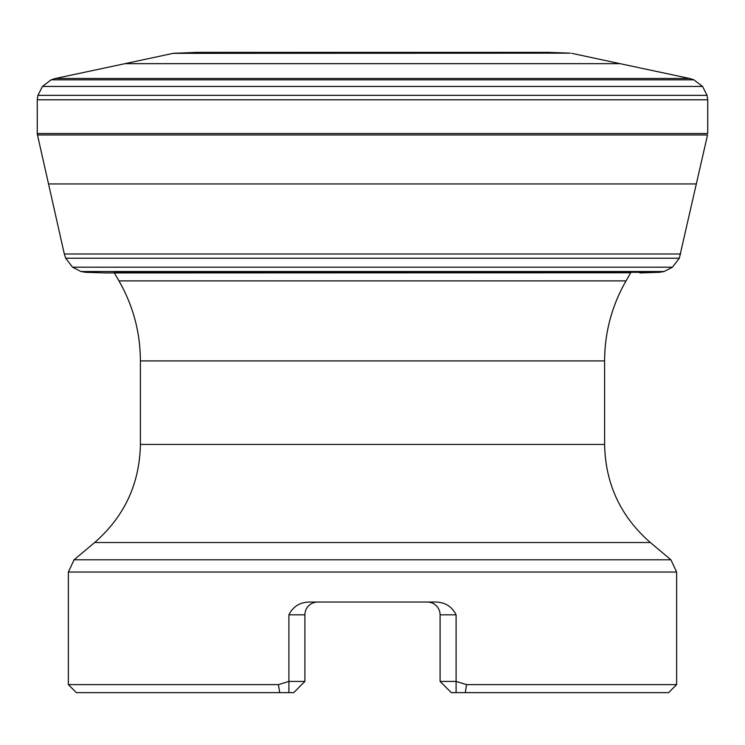 <?xml version="1.0" encoding="UTF-8"?>
<svg xmlns="http://www.w3.org/2000/svg" width="745" height="745" viewBox="0 0 745 745"><rect width="100%" height="100%" fill="white"/><g stroke="black" fill="none" stroke-linecap="round" stroke-linejoin="round"><path stroke-width="1.12" d="M114.013 272.307L659.437 272.307L630.987 272.307L626.042 280.884L118.958 280.884L114.367 272.921M659.344 272.307L639.806 272.921L659.437 272.307L664.065 271.515L672.428 267.194L679.319 258.236L707.527 134.975L37.474 134.975L37.278 133.523L707.722 133.523L707.75 99.793L707.061 95.351L702.563 86.448L693.884 79.827L689.6 78.476L55.4 78.476L51.116 79.827L693.884 79.827M174.572 53.156L570.428 53.156L548.45 52.373L196.55 52.373L173.138 53.351L570.428 53.156M427.341 602.034L427.285 602.034A12.805 12.805 0 0 1 440.09 614.839L440.09 681.424L456.098 681.424L466.575 684.627L676.628 684.627L668.619 692.626L456.098 692.626L456.098 614.839C452.094 606.775 445.501 602.5 436.319 602.034L308.681 602.034C299.509 602.5 292.915 606.765 288.902 614.839L288.902 681.424L278.425 684.627L68.372 684.627L68.372 572.039L676.628 572.039L670.91 559.784L650.338 542.518L94.662 542.518L74.09 559.784L670.91 559.784M440.09 681.424L451.293 692.626L456.098 692.626M288.902 692.626L293.707 692.626L304.91 681.424L288.902 681.424L288.902 692.626L76.381 692.626L68.372 684.627M279.701 692.626L278.425 684.627M466.575 684.627L465.299 692.626M94.662 542.518C124.378 516.564 139.622 483.868 140.405 444.43L140.405 360.915C140.274 332.354 133.132 305.673 118.958 280.884M288.902 614.839L304.91 614.839A12.805 12.805 0 0 1 317.715 602.034L317.715 602.034A12.805 12.805 0 0 0 304.91 614.839L304.91 681.424M630.717 272.772L105.166 272.921L85.563 272.307L80.935 271.515L72.572 267.194L65.681 258.236L64.312 253.998L680.688 253.998M64.312 253.998L48.537 183.95L696.463 183.95M65.681 258.236L679.319 258.236M72.572 267.194L672.428 267.194M80.935 271.515L664.065 271.515M173.138 53.351L124.974 63.66L620.026 63.66L571.862 53.351M707.75 99.793L37.25 99.793L37.939 95.351L42.437 86.448L702.563 86.448M37.939 95.351L707.061 95.351M140.405 444.43L604.595 444.43L604.595 360.915L140.405 360.915M440.09 614.839L456.098 614.839M620.026 63.66L689.6 78.476M124.974 63.66L55.4 78.476M42.437 86.448L51.116 79.827M37.25 99.793L37.278 133.523M48.537 183.95L37.474 134.975M676.628 684.627L676.628 572.039M650.338 542.518C620.622 516.564 605.378 483.868 604.595 444.43M604.595 360.915C604.726 332.354 611.868 305.673 626.042 280.884M74.09 559.784L68.372 572.039"/></g></svg>
